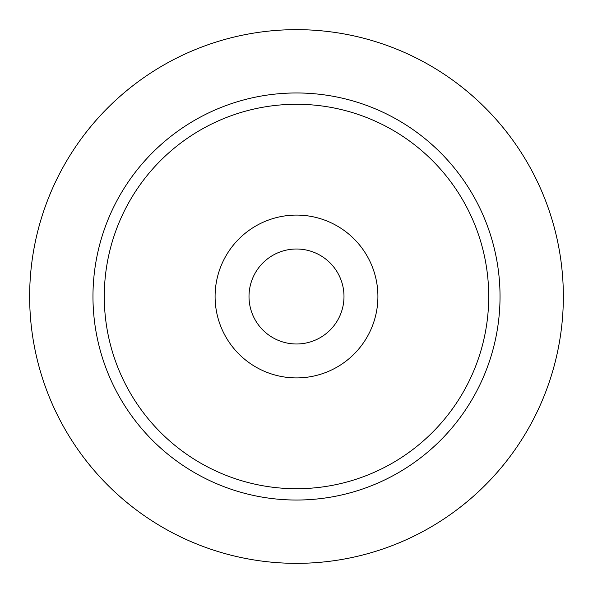 <?xml version="1.0" encoding="UTF-8"?>
<svg xmlns="http://www.w3.org/2000/svg" width="593" height="593" viewBox="0 0 593 593"><rect width="100%" height="100%" fill="white"/><g stroke="black" fill="none" stroke-linecap="round" stroke-linejoin="round"><path stroke-width="0.89" d="M343.992 296.5A47.492 47.492 0 0 0 296.5 249.008A47.492 47.492 0 0 0 249.008 296.5A47.492 47.492 0 0 0 296.5 343.992A47.492 47.492 0 0 0 343.992 296.5M377.911 296.5A81.411 81.411 0 0 0 296.5 215.089A81.411 81.411 0 0 0 215.089 296.5A81.411 81.411 0 0 0 296.5 377.911A81.411 81.411 0 0 0 377.911 296.5M500.032 296.5A203.532 203.532 0 0 1 296.5 500.032A203.532 203.532 0 0 1 92.968 296.5A203.532 203.532 0 0 1 296.5 92.968A203.532 203.532 0 0 1 500.032 296.5M29.65 296.5A266.85 266.85 0 0 0 296.5 563.35A266.85 266.85 0 0 0 563.35 296.5A266.85 266.85 0 0 0 296.5 29.65A266.85 266.85 0 0 0 29.65 296.5M488.721 296.5A192.221 192.221 0 0 0 296.5 104.279A192.221 192.221 0 0 0 104.279 296.5A192.221 192.221 0 0 0 296.5 488.721A192.221 192.221 0 0 0 488.721 296.5"/></g></svg>

